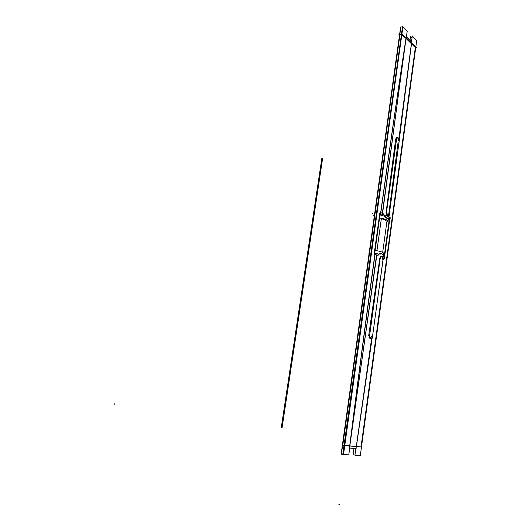 <?xml version="1.0" encoding="UTF-8"?>
<svg xmlns="http://www.w3.org/2000/svg" width="531" height="531" viewBox="0 0 531 531"><rect width="100%" height="100%" fill="white"/><g stroke="black" fill="none" stroke-linecap="round" stroke-linejoin="round"><path stroke-width="0.8" d="M344.008 445.536L342.78 445.323L344.008 445.536L342.78 445.323L399.969 34.615L401.157 34.429M401.449 34.382L344.307 445.589M399.199 139.235L411.498 43.668L399.199 139.235L411.498 43.668L415.328 47.584L361.04 446.89L356.294 446.544L371.68 337.975L356.387 446.551L372.052 337.975L356.387 446.551L361.04 446.89L415.328 47.584L405.95 38.391C397.546 94.266 389.157 152.41 380.787 212.805C389.157 152.41 397.546 94.266 405.95 38.391L401.828 34.707L406.042 38.471L382.333 213.382M374.972 254.94C366.682 314.916 358.252 378.616 349.697 446.033C358.252 378.616 366.682 314.916 374.972 254.94C366.682 314.916 358.252 378.616 349.697 446.033L361.04 446.89L415.328 47.584L405.95 38.391C397.546 94.266 389.157 152.41 380.787 212.805M388.785 216.953L388.904 216.037M389.376 218.626L389.316 219.071M389.309 219.104L384.417 254.973M384.417 254.999L384.258 256.128M384.145 256.958L383.993 258.086M388.201 218.978L385.128 217.292M384.066 215.573L382.718 213.847L384.066 215.573M384.842 217.159L384.079 216.017L384.842 217.159M399.584 133.573L411.419 43.588L406.042 38.471M398.277 140.715L397.739 137.569M388.785 214L398.091 142.228M388.042 216.27L388.719 214.497M387.225 216.024L387.59 216.223M386.15 214.478L387.026 215.891L386.15 214.478M386.01 212.984L395.714 138.856M397.44 137.35L396.604 137.317L397.44 137.35M380.262 213.024L380.601 213.196M374.163 253.991L379.784 213.349M376.539 255.378L349.81 446.047L356.294 446.544L344.758 445.628L349.81 446.047L376.539 255.378L349.81 446.047M378.902 253.924L380.169 253.393M377.495 255.504L377.853 255.444M378.085 255.351L378.722 254.429M383.296 254.867L383.243 256.539L383.296 254.867L383.243 256.539L383.296 254.867L380.667 253.44L379.698 254.953M381.789 256.115L380.442 256.566M382.605 259.228L382.108 256.267L382.605 259.228M369.895 338.386L368.853 337.105L370.22 338.479L371.521 336.342M368.713 335.506L379.838 257.96M400.639 27.081L341.141 454.124L400.646 27.008L402.219 26.822M402.511 26.776L402.936 26.703L343.517 454.563L342.767 454.456L402.511 26.776M341.141 454.131L342.774 454.423M399.498 34.973L398.954 34.462L402.08 33.964L416.496 47.71L415.707 47.823M411.512 41.723L412.302 35.982L416.337 40.177L416.755 40.11L360.31 455.578L354.934 455.233L355.85 448.522M342.342 445.217L361.485 446.936M354.967 455.007L353.122 454.901L354.011 448.443M410.018 40.104L410.543 36.267L412.049 37.801M383.435 258.258L385.207 259.075M382.692 252.384L387.106 220.093M389.356 217.272L390.796 218.062M381.338 218.772C384.557 219.509 386.103 220.285 385.977 221.095L386.176 219.622M389.369 219.104L385.805 217.146M379.579 217.962C385.221 218.905 388.035 220.053 388.035 221.4L387.046 222.058M406.169 36.659L411.731 41.982L398.9 139.003M381.271 212.798L383.19 213.86M343.524 454.509L348.767 454.861L349.71 448.064M376.93 250.705L381.404 218.261M406.427 36.865L407.231 31.063L402.883 27.101M349.431 448.011L377.043 253.572L375.059 253.015C366.377 315.779 357.834 380.78 349.431 448.011M375.503 254.581L377.674 255.59M380.329 212.539L374.488 254.82M383.74 213.781L384.391 216.017M385.393 217.152L385.167 215.101M341.38 454.158L400.852 27.121M383.787 256.088L384.437 258.258L383.435 258.239M349.405 448.031L356.122 448.529M375.092 250.406C380.767 251.349 383.614 252.378 383.647 253.506L383.501 254.541M384.471 254.999L380.846 253.294M384.125 257.017L383.475 254.847M379.18 253.931L378.026 255.278M371.713 337.948L356.016 448.496L372.171 337.988M376.997 303.626L383.083 259.679M380.462 256.427L369.39 337.145L369.954 338.267L370.618 338.493M369.928 338.393L370.266 338.486M372.357 335.984C371.959 337.962 371.335 338.785 370.472 338.453M382.997 259.686L372.304 338.001M382.366 256.174L383.415 259.659M381.935 255.942L382.446 256.207M380.614 258.378C380.661 256.619 381.192 255.849 382.214 256.068M380.349 215.009L382.274 215.619L406.195 36.699C397.527 93.721 388.911 153.16 380.349 215.009M388.307 219.356L388.665 219.111M388.944 217.073L389.13 215.725M389.356 214.059L396.186 163.17M399.345 139.228L411.717 41.982M389.07 217.511L390.026 217.259L389.19 217.272M389.07 218.938L389.522 217.504M398.004 137.376L398.993 141.067M399.451 139.222L389.236 214.053M389.635 214.093C389.289 215.885 388.725 216.588 387.949 216.197L387.849 216.09M387.411 215.925L388.267 216.396M387.929 216.137L387.484 215.958L386.9 212.559M396.803 137.29L386.216 214.471M396.776 137.483L398.137 137.476M389.88 218.075L384.344 258.677M388.473 216.92L388.559 216.309M398.881 138.93L411.498 43.668M114.245 404.39L114.351 403.812L114.245 404.39M281.211 428.006L321.912 157.919L281.211 428.006M282.021 428.086L322.629 158.344L282.021 428.086M366.436 253.991L365.839 253.984M372.078 213.635L372.676 213.628M373.618 215.334L374.216 215.327M380.01 214.849L383.116 214.803L380.01 214.849M385.055 257.19L383.667 257.163L385.055 257.19M368.235 253.944L368.833 253.951M374.634 253.732L377.747 253.778L374.634 253.732M390.292 218.752L389.23 218.765L390.292 218.752M372.052 337.975L356.387 446.551M342.78 445.323L399.969 34.615L342.78 445.323M339.462 504.45L338.844 504.311M388.626 217.026L388.738 216.197M398.887 138.963L399.571 133.673M388.035 221.4L388.34 219.117M384.119 258.192L383.428 258.179M389.834 217.06L388.632 217.079"/></g></svg>
